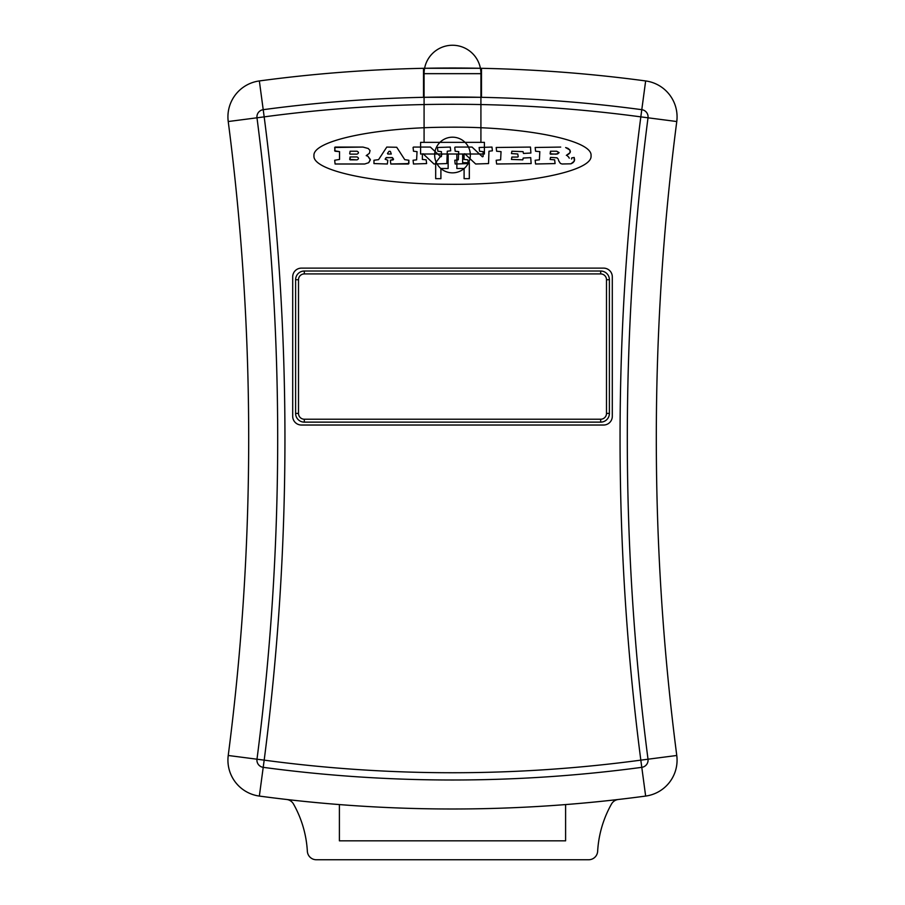 <?xml version="1.0" encoding="UTF-8"?>
<svg xmlns="http://www.w3.org/2000/svg" width="905" height="905" viewBox="0 0 905 905"><rect width="100%" height="100%" fill="white"/><g stroke="black" fill="none" stroke-linecap="round" stroke-linejoin="round"><path stroke-width="1.36" d="M470.34 155.015A17.84 17.84 0 0 0 443.586 139.574A17.84 17.84 0 0 0 443.586 170.468A17.84 17.84 0 0 0 470.34 155.015A17.84 17.84 0 0 0 443.586 139.574A17.84 17.84 0 0 0 443.586 170.468A17.84 17.84 0 0 0 470.34 155.015M292.7 276.828L292.7 416.323A8.699 8.699 0 0 0 301.399 425.022L603.601 425.022A8.699 8.699 0 0 0 612.3 416.323L612.3 276.828A8.699 8.699 0 0 0 603.601 268.129L301.399 268.129A8.699 8.699 0 0 0 292.7 276.828L292.7 416.323A8.699 8.699 0 0 0 301.399 425.022L603.601 425.022A8.699 8.699 0 0 0 612.3 416.323L612.3 276.828A8.699 8.699 0 0 0 603.601 268.129L301.399 268.129A8.699 8.699 0 0 0 292.7 276.828M481.505 68.305L423.495 68.305L481.505 68.305L481.505 97.31L423.495 97.31L423.495 68.305M423.495 97.31L481.505 97.31M316.32 859.75L588.68 859.75A8.993 8.993 0 0 0 597.651 851.266A108.758 108.758 0 0 1 611.509 804.002A8.993 8.993 0 0 1 618.319 799.488A1450.059 1450.059 0 0 1 565.602 804.579L565.602 840.836L339.398 840.836L339.398 804.579A1450.059 1450.059 0 0 1 286.681 799.488A8.993 8.993 0 0 1 293.492 804.002A8.993 8.993 0 0 0 286.681 799.488A1450.059 1450.059 0 0 0 339.398 804.579L339.398 840.836L565.602 840.836L565.602 804.579A1450.059 1450.059 0 0 0 618.319 799.488A8.993 8.993 0 0 0 611.509 804.002A108.758 108.758 0 0 0 597.651 851.266A8.993 8.993 0 0 1 588.68 859.75L316.32 859.75A8.993 8.993 0 0 1 307.349 851.266A8.993 8.993 0 0 0 316.32 859.75M640.819 760.143A1413.814 1413.814 0 0 1 264.181 760.143A2501.352 2501.352 0 0 0 264.181 116.869A1413.814 1413.814 0 0 1 640.819 116.869A2501.352 2501.352 0 0 0 640.819 760.143L645.65 796.072A36.257 36.257 0 0 0 676.77 755.483A36.257 36.257 0 0 1 645.65 796.072A1450.059 1450.059 0 0 1 259.35 796.072A36.257 36.257 0 0 1 228.23 755.483A36.257 36.257 0 0 0 259.35 796.072A1450.059 1450.059 0 0 0 645.65 796.072L640.819 760.143A2501.352 2501.352 0 0 1 640.819 116.869A1413.814 1413.814 0 0 0 264.181 116.869L228.23 121.53A36.257 36.257 0 0 1 259.35 80.941A1450.059 1450.059 0 0 1 645.65 80.941A36.257 36.257 0 0 1 676.77 121.53A2465.107 2465.107 0 0 0 676.77 755.483A2465.107 2465.107 0 0 1 676.77 121.53A36.257 36.257 0 0 0 645.65 80.941A1450.059 1450.059 0 0 0 259.35 80.941A36.257 36.257 0 0 0 228.23 121.53A2465.107 2465.107 0 0 1 228.23 755.483A2465.107 2465.107 0 0 0 228.23 121.53L264.181 116.869A2501.352 2501.352 0 0 1 264.181 760.143L259.35 796.072L264.181 760.143L228.23 755.483L264.181 760.143A1413.814 1413.814 0 0 0 640.819 760.143L676.77 755.483L640.819 760.143A2501.352 2501.352 0 0 1 640.819 116.869L676.77 121.53L640.819 116.869L645.65 80.941L641.792 109.686A1421.065 1421.065 0 0 0 263.208 109.686A1421.065 1421.065 0 0 1 641.792 109.686A7.251 7.251 0 0 1 648.014 117.797A2494.112 2494.112 0 0 0 648.014 759.216A7.251 7.251 0 0 1 641.792 767.338A7.251 7.251 0 0 0 648.014 759.216A2494.112 2494.112 0 0 1 648.014 117.797A7.251 7.251 0 0 0 641.792 109.686L640.819 116.869A1413.814 1413.814 0 0 0 264.181 116.869L259.35 80.941L264.181 116.869A2501.352 2501.352 0 0 1 264.181 760.143A1413.814 1413.814 0 0 0 640.819 760.143A1413.814 1413.814 0 0 1 264.181 760.143L263.208 767.338A7.251 7.251 0 0 1 256.986 759.216A7.251 7.251 0 0 0 263.208 767.338A1421.065 1421.065 0 0 0 641.792 767.338A1421.065 1421.065 0 0 1 263.208 767.338L264.181 760.143L256.986 759.216A2494.112 2494.112 0 0 0 256.986 117.797A2494.112 2494.112 0 0 1 256.986 759.216L264.181 760.143A2501.352 2501.352 0 0 0 264.181 116.869L256.986 117.797A7.251 7.251 0 0 1 263.208 109.686A7.251 7.251 0 0 0 256.986 117.797L264.181 116.869L263.208 109.686L264.181 116.869A1413.814 1413.814 0 0 1 640.819 116.869A2501.352 2501.352 0 0 0 640.819 760.143L641.792 767.338L640.819 760.143L648.014 759.216L640.819 760.143M640.819 116.869L648.014 117.797L640.819 116.869M293.492 804.002A108.758 108.758 0 0 1 307.349 851.266A108.758 108.758 0 0 0 293.492 804.002M295.607 279.724L295.607 413.415A8.699 8.699 0 0 0 304.306 422.126L600.694 422.126A8.699 8.699 0 0 0 609.393 413.415L609.393 279.724A8.699 8.699 0 0 0 600.694 271.025L304.306 271.025A8.699 8.699 0 0 0 295.607 279.724L295.607 413.415A8.699 8.699 0 0 0 304.306 422.126L600.694 422.126A8.699 8.699 0 0 0 609.393 413.415L609.393 279.724A8.699 8.699 0 0 0 600.694 271.025L304.306 271.025A8.699 8.699 0 0 0 295.607 279.724L298.503 279.724L298.503 413.415A5.803 5.803 0 0 0 304.306 419.219L600.694 419.219A5.803 5.803 0 0 0 606.497 413.415L606.497 279.724A5.803 5.803 0 0 0 600.694 273.921L304.306 273.921L304.306 271.025M304.306 273.921A5.803 5.803 0 0 0 298.503 279.724M600.694 273.921L600.694 271.025M606.497 279.724L609.393 279.724M606.497 413.415L609.393 413.415M600.694 419.219L600.694 422.126M304.306 419.219L304.306 422.126M298.503 413.415L295.607 413.415M591.033 155.751C593.092 140.105 523.203 126.225 447.443 127.22C375.247 127.39 312.202 140.875 313.967 155.739C312.202 170.615 375.247 184.088 447.443 184.269C523.203 185.276 593.092 171.384 591.033 155.751C593.092 140.105 523.203 126.225 447.443 127.22C375.247 127.39 312.202 140.875 313.967 155.739C312.202 170.615 375.247 184.088 447.443 184.269C523.203 185.276 593.092 171.384 591.033 155.751M368.708 162.696L370.326 159.461L367.894 156.226L366.208 155.626L369.353 153.352L370.055 150.558L368.233 148.499L362.984 147.074L334.68 147.481L335.088 151.226L339.533 151.644L339.533 159.427L334.68 160.253L335.088 163.997L364.726 163.997L368.708 162.696L370.326 159.959L367.894 156.226L366.208 155.626L369.353 153.352L370.055 150.558L368.233 148.499L362.984 147.074L335.088 147.074L334.68 150.807L339.533 151.644L339.533 159.427L334.68 160.253L335.088 163.997L364.726 163.997L368.708 162.696M349.692 153.726L350.111 151.226L349.692 153.726M350.111 151.226L357.056 151.226C358.923 152.198 358.923 153.171 357.056 154.133C358.923 153.171 358.923 152.198 357.056 151.226L350.111 151.226M357.056 154.133L350.111 154.133L357.056 154.133M350.111 159.846L350.111 156.938L357.056 156.938C358.923 157.9 358.923 158.873 357.056 159.846L349.692 159.427L350.111 156.938L357.056 156.938C358.923 157.9 358.923 158.873 357.056 159.846L350.111 159.846M390.417 151.508L391.288 154.031L390.417 151.508M391.288 154.031L387.838 154.031L387.487 153.398L387.838 154.031L391.288 154.031M387.487 153.398L389.037 151.316L387.487 153.398M389.037 151.316L390.078 151.316L389.037 151.316M392.272 157.549L393.562 159.201L390.372 160.253L390.79 163.997L408.46 163.997L408.879 160.253L404.75 159.653L396.729 147.266L386.786 147.074L378.573 159.653L373.969 160.253L373.969 163.579L387.374 163.997L387.793 160.253L385.134 159.201L386.412 157.549L392.612 157.742L393.211 159.846L390.372 160.253L390.79 163.997L408.879 163.579L408.879 160.253L404.75 159.653L396.729 147.266L386.786 147.074L378.573 159.653L373.969 160.253L373.969 163.579L387.374 163.997L387.793 160.253L385.134 159.201L386.062 157.742L392.272 157.549M454.763 147.481L455.17 151.226L454.763 147.481M455.17 151.226L458.722 151.644L455.17 151.226M458.722 151.644L458.303 159.846L458.722 151.644M458.303 159.846L454.763 160.253L458.303 159.846M454.763 160.253L455.17 163.997L454.763 160.253M455.17 163.997L468.292 163.579L455.17 163.997M468.292 163.579L467.885 159.846L468.292 163.579M467.885 159.846L464.05 159.427L467.885 159.846M464.05 159.427L464.05 154.042L464.751 153.748L464.05 154.042L464.05 159.427M464.751 153.748L475.668 163.997L464.751 153.748M475.668 163.997L488.542 163.579L475.668 163.997M488.542 163.579L488.96 151.226L488.542 163.579M488.96 151.226L492.388 150.807L488.96 151.226M492.388 150.807L491.969 147.074L492.388 150.807M491.969 147.074L479.13 147.481L491.969 147.074M479.13 147.481L479.548 151.226L479.13 147.481M479.548 151.226L483.112 151.644L479.548 151.226M483.112 151.644L483.112 156.508L482.41 156.803L483.112 156.508L483.112 151.644M482.41 156.803L472.048 147.074L482.41 156.803M472.048 147.074L455.17 147.074L472.048 147.074M413.076 147.481L413.483 151.226L413.076 147.481M413.483 151.226L417.035 151.644L413.483 151.226M417.035 151.644L416.617 159.846L417.035 151.644M416.617 159.846L413.076 160.253L416.617 159.846M413.076 160.253L413.483 163.997L413.076 160.253M413.483 163.997L426.606 163.579L413.483 163.997M426.606 163.579L426.187 159.846L426.606 163.579M426.187 159.846L422.364 159.427L426.187 159.846M422.364 159.427L422.364 154.042L423.065 153.748L422.364 154.042L422.364 159.427M423.065 153.748L433.981 163.997L423.065 153.748M433.981 163.997L446.855 163.579L433.981 163.997M446.855 163.579L447.274 151.226L446.855 163.579M447.274 151.226L450.701 150.807L447.274 151.226M450.701 150.807L450.283 147.074L450.701 150.807M450.283 147.074L437.443 147.481L450.283 147.074M437.443 147.481L437.862 151.226L437.443 147.481M437.862 151.226L441.425 151.644L437.862 151.226M441.425 151.644L441.425 156.508L440.724 156.803L441.425 156.508L441.425 151.644M440.724 156.803L430.361 147.074L440.724 156.803M430.361 147.074L413.483 147.074L430.361 147.074M559.098 152.617L556.213 154.189L550.104 153.782L550.512 151.226L556.699 151.226L559.098 152.617L557.65 153.929L550.512 154.189L550.512 151.226L556.699 151.226L559.098 152.617M562.028 163.997L560.387 163.398L558.781 160.966L560.387 163.398L562.028 163.997L570.976 163.805L562.028 163.997M573.012 162.674L570.976 163.805L574.256 161.18L573.012 162.674M574.596 159.823L574.256 161.18L574.177 157.47L574.596 159.823M574.177 157.47L571.734 157.889L574.177 157.47M571.734 157.889L571.621 159.031L571.734 157.889M569.268 158.171L568.6 156.972L569.268 158.171M567.48 156.011L568.6 156.972L567.48 156.011M568.849 153.986L566.349 155.377L570.093 152.617L568.849 153.986M570.365 151.497L570.093 152.617L569.901 150.038L570.365 151.497M568.057 148.409L569.901 150.038L565.648 147.549L568.057 148.409M560.704 147.074L535.172 147.481L560.704 147.074M535.172 147.481L535.579 151.226L535.172 147.481M535.579 151.226L539.821 151.644L535.579 151.226M539.821 151.644L539.403 159.846L539.821 151.644M539.403 159.846L535.172 160.253L539.403 159.846M535.172 160.253L535.579 163.997L535.172 160.253M535.579 163.997L555.07 163.579L535.579 163.997M555.07 163.579L554.652 159.846L555.07 163.579M554.652 159.846L550.104 159.427L554.652 159.846M550.104 159.427L550.512 157.391L550.104 159.427M550.512 157.391L557.016 157.821L550.512 157.391M558.181 159.054L557.016 157.821L558.181 159.054M558.487 159.947L558.781 160.966L558.487 159.947M518.203 156.655L517.784 153.997L518.203 156.655M517.784 153.997L511.461 153.578L517.784 153.997M511.461 153.578L511.879 151.226L511.461 153.578M511.879 151.226L523.045 151.644L511.879 151.226M523.045 151.644L523.463 153.443L523.045 151.644M523.463 153.443L530.907 153.024L523.463 153.443M530.907 153.024L530.488 147.074L530.907 153.024M530.488 147.074L496.189 147.481L530.488 147.074M496.189 147.481L496.607 151.226L496.189 147.481M496.607 151.226L501.042 151.644L496.607 151.226M501.042 151.644L500.623 159.846L501.042 151.644M500.623 159.846L496.189 160.253L500.623 159.846M496.189 160.253L496.607 163.997L496.189 160.253M496.607 163.997L531.144 163.579L496.607 163.997M531.144 163.579L530.726 157.628L531.144 163.579M530.726 157.628L523.203 158.047L530.726 157.628M523.203 158.047L522.796 159.846L523.203 158.047M522.796 159.846L511.461 159.427L522.796 159.846M511.461 159.427L511.879 157.074L511.461 159.427M511.879 157.074L517.784 157.074L511.879 157.074M420.599 154.008L484.401 154.008L420.599 154.008L420.599 142.357L484.401 142.357L420.599 142.357M448.145 154.008L442.353 154.008L435.678 162.708L435.678 178.658L440.905 178.658L440.905 168.5L448.145 168.5L448.145 154.008L442.353 154.008L435.678 162.708L435.678 178.658L440.905 178.658L440.905 168.5L448.145 168.5L448.145 154.008M462.647 154.008L456.855 154.008L456.855 168.5L464.095 168.5L464.095 178.658L469.322 178.658L469.322 162.708L462.647 162.708L462.647 154.008L456.855 154.008L456.855 168.5L464.095 168.5L464.095 178.658L469.322 178.658L469.322 162.708L462.647 162.708L462.647 154.008M484.401 154.008L484.401 142.357M480.917 142.357L424.083 142.357L480.917 142.357L480.917 73.667L424.083 73.667L480.917 73.667A28.417 28.417 0 0 0 452.5 45.25A28.417 28.417 0 0 0 424.083 73.667L424.083 142.357"/></g></svg>
